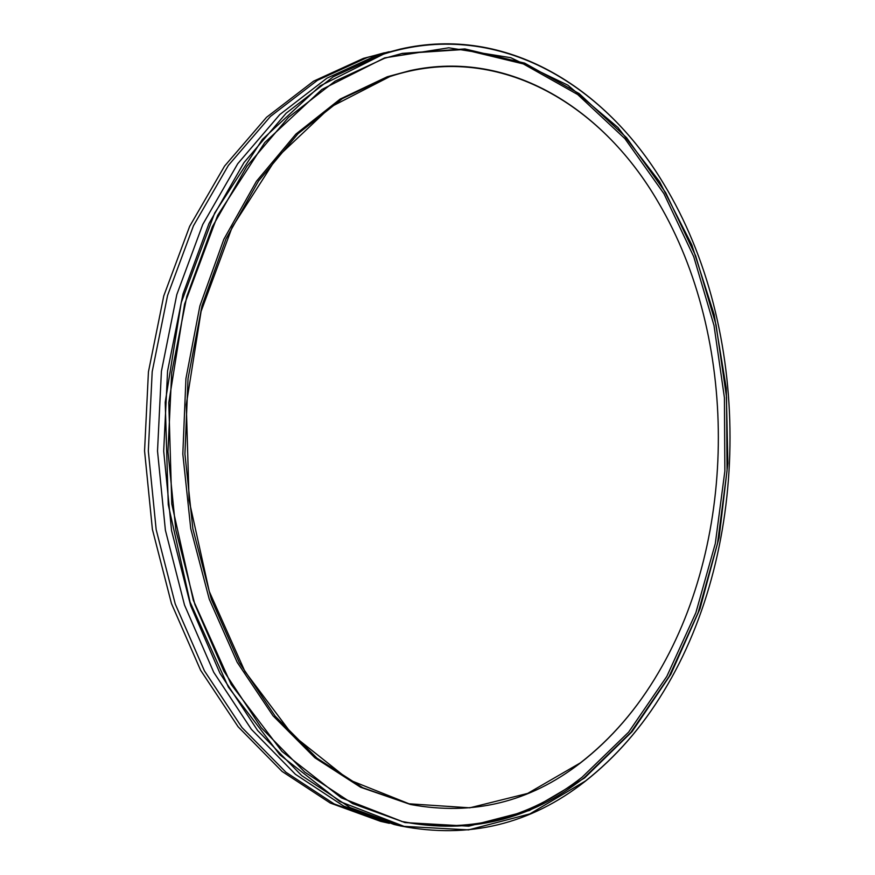 <?xml version="1.0" encoding="UTF-8"?>
<svg xmlns="http://www.w3.org/2000/svg" width="875" height="875" viewBox="0 0 875 875"><rect width="100%" height="100%" fill="white"/><g stroke="black" fill="none" stroke-linecap="round" stroke-linejoin="round"><path stroke-width="1.31" d="M400.28 49.098L376.841 55.278L326.911 78.192L279.836 114.516L237.738 163.702L202.759 224.448L176.805 294.602L161.416 371.284L157.522 451.052L165.386 530.184L184.505 605.03L213.73 672.295L251.366 729.323L295.4 774.277L343.689 806.094L394.122 824.48L400.509 825.956L350.044 807.538L301.722 775.633L257.644 730.527L219.964 673.269L190.706 605.73L171.555 530.578L163.691 451.106L167.584 371L182.995 293.989L208.983 223.552L244.005 162.575L286.147 113.203L333.266 76.77L383.217 53.802L400.28 49.098C505.652 24.839 605.445 86.614 663.502 183.52L666.192 188.005M584.555 777.995L529.495 810.458L468.77 826.175L404.939 822.577L341.337 797.858L281.958 751.428L231.186 684.458L193.298 600.195L171.784 503.967L168.787 402.719L184.592 304.106L217.634 215.414L264.764 142.559L321.902 89.458L384.617 57.892L448.755 47.808L510.77 57.684L567.853 85.17L617.925 127.477L659.564 181.672L691.83 244.934L714.153 314.595L726.228 388.172L727.88 463.258L719.108 537.567L700 608.727L670.841 674.286L632.089 731.642L584.555 777.995M384.475 58.308L335.081 81.167L288.52 117.327L246.925 166.272L212.395 226.669L186.812 296.384L171.697 372.553L167.967 451.741L175.864 530.272L194.884 604.494L223.88 671.169L261.198 727.672L304.828 772.155L352.647 803.589L402.577 821.669C469.733 834.575 530.283 819.908 584.227 777.667L630.864 732.397L669.091 676.517L698.141 612.653L717.544 543.277L727.048 470.695L726.545 397.13L716.034 324.767L695.658 255.828L665.667 192.642L626.566 137.692L579.152 93.603L524.672 63.131L464.909 48.934L402.347 53.386L384.475 58.308M580.355 762.88C611.22 738.927 637.328 708.706 658.656 672.219C738.303 537.064 738.238 337.783 658.514 202.683C600.764 102.408 496.092 41.256 389.802 76.595L330.433 107.122L276.511 157.938L232.138 227.248L201.108 311.314L186.277 404.611L189.088 500.358L209.278 591.434L244.891 671.388L292.72 735.186L348.819 779.734L409.084 803.797L469.766 807.822L527.691 793.406L580.355 762.88M661.106 667.975L658.558 672.394C637.208 708.914 611.089 739.156 580.191 763.131C529.583 802.178 473.047 815.97 410.583 804.508L362.786 787.741L316.991 758.198L275.166 716.166L239.323 662.648L211.367 599.364L192.861 528.817L184.931 454.059L188.037 378.547L202.005 305.758L225.98 238.952L258.584 180.906L298.025 133.7L342.322 98.634L389.462 76.289L410.353 70.547C509.917 48.967 604.22 108.916 658.416 202.508L660.964 206.927M585.397 781.036C616 756.941 642.119 726.994 663.764 691.206C752.161 546.011 752.095 328.836 663.6 183.684C602.613 81.473 494.462 18.736 383.567 54.108L320.163 85.87L262.38 139.431L214.681 213.008L181.234 302.63L165.222 402.325L168.263 504.7L190.039 601.978L228.397 687.127L279.77 754.731L339.817 801.533L404.097 826.372L468.562 829.883L529.856 813.903L585.397 781.036M666.345 686.897L663.655 691.381C642.009 727.191 615.858 757.159 585.233 781.288C530.447 824.348 468.869 839.245 400.509 825.956M389.123 51.745L363.398 58.384L313.545 81.189L266.558 117.272L224.558 166.097L189.656 226.341L163.778 295.881L148.433 371.886L144.561 450.931L152.392 529.353L171.456 603.542L200.594 670.228L238.142 726.808L282.078 771.433L330.291 803.053L380.658 821.373L389.353 823.32M384.333 52.795L367.303 57.488L317.428 80.325L270.408 116.473L228.386 165.397L193.463 225.783L167.562 295.509L152.195 371.711L148.323 450.964L156.166 529.594L175.241 603.969L204.411 670.83L241.981 727.541L285.95 772.253L334.173 803.928L384.562 822.27M401.494 821.417C468.234 833.908 528.423 819.186 582.039 777.262L628.633 732.123L666.827 676.397L695.877 612.708L715.312 543.517L724.861 471.111L724.423 397.72L714.011 325.511L693.733 256.681L663.873 193.583L624.914 138.655L577.664 94.522L523.327 63.919L463.717 49.514L401.253 53.637M410.353 70.547L387.286 76.759L340.156 99.083L295.87 134.116L256.441 181.267L223.858 239.236L199.883 305.944L185.927 378.623L182.82 454.038L190.75 528.686L209.245 599.134L237.202 662.331L273.022 715.783L314.836 757.761L360.62 787.27L410.583 804.508"/></g></svg>
